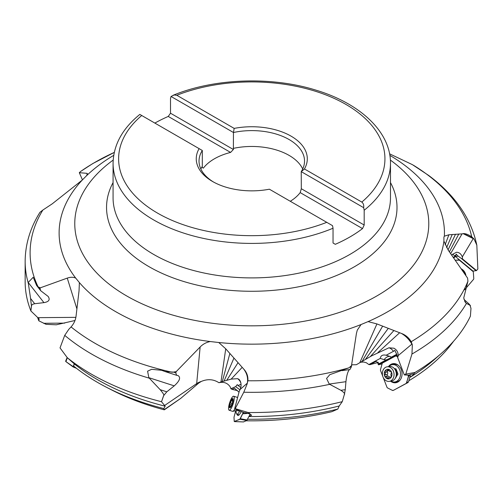 <?xml version="1.0" encoding="UTF-8"?>
<svg xmlns="http://www.w3.org/2000/svg" width="503" height="503" viewBox="0 0 503 503"><rect width="100%" height="100%" fill="white"/><g stroke="black" fill="none" stroke-linecap="round" stroke-linejoin="round"><path stroke-width="0.75" d="M164.305 409.832A210.197 121.355 0 0 1 111.974 390.102L106.636 387.36A218.233 125.995 0 0 1 97.463 382.362A218.233 125.995 0 0 1 73.576 366.002L74.387 363.939L67.283 357.683A226.627 130.843 0 0 0 91.527 374.219A226.627 130.843 0 0 0 161.52 401.715L165.154 406.198L163.789 408.568L164.305 409.832L180.684 398.42L198.836 382.978L201.263 381.456C207.62 378.765 213.511 379.187 218.931 382.72C223.76 381.595 227.513 382.972 230.185 386.838L230.902 388.706L231.965 389.341L237.548 390.668M67.283 357.683L60.027 347.894L64.73 335.356L68.804 329.314L71.068 326.925C73.853 323.737 75.507 320.229 76.022 316.406L79.04 290.828L79.386 282.548M163.582 395.723C164.494 395.44 163.356 393.428 160.168 389.687L166.795 391.824L163.582 395.723L161.52 401.715M166.795 391.824L174.245 385.858L148.844 377.671L160.168 389.687M161.966 400.451L163.645 395.748M148.844 377.671L147.593 371.176L151.617 369.315L161.658 370.296L165.078 371.579L173.428 372.119L175.786 372.88L176.245 371.585L173.428 372.119M174.245 385.858C179.734 380.878 180.986 377.451 178.005 375.565L176.622 375.295L175.786 372.88M249.004 416.409L251.588 415.258L248.231 412.523L235.209 408.65L243.773 392.239L247.118 384.034L247.872 380.765C248.186 376.672 247.03 373.025 244.395 369.818L225.728 348.805L218.755 342.512L210.285 341.55C206.349 342.285 202.967 344.096 200.15 346.982L176.245 371.585M225.728 348.805L220.98 381.953L218.931 382.72M351.861 364.788L356.357 364.713L371.742 355.797L388.951 347.793L393.981 348.227C396.886 349.881 398.275 352.358 398.15 355.646A4.81 3.804 -98.1 0 1 397.628 357.476A6.137 0.704 67.8 0 0 397.383 356.596L397.332 356.407A7.004 2.094 -114.1 0 0 396.213 353.049A8.274 1.415 159 0 1 396.043 353.156A7.356 2.54 71.6 0 0 394.817 350.314A5.891 2.465 -8.7 0 1 393.491 351.308L386.185 355.237C382.708 354.483 380.733 355.546 380.255 358.425L368.856 364.556L369.982 364.644L377.59 362.625L378.426 364.82L382.085 363.87M360.418 362.223L363.726 362.034L366.379 362.757L368.856 364.556M451.769 255.172L452.511 254.317L456.535 252.255C459.233 252.355 461.157 253.914 462.307 256.926A4.81 4.64 142.3 0 1 462.414 258.863A6.137 2.66 32.2 0 1 461.289 258.366L461.081 258.246A7.004 1.83 -144.5 0 1 458.158 256.008A8.274 2.138 129.6 0 0 457.956 256.216A7.356 1.874 41.8 0 1 456.366 254.153L455.272 256.398L457.956 256.216M456.366 254.153A5.891 0.409 -49.3 0 1 454.901 255.92L453.473 257.599M454.222 257.574A5.546 1.434 129.6 0 1 454.372 257.448L455.272 256.398L473.065 271.13L476.53 270.557L462.414 258.863M454.372 257.448L453.8 258.064M450.65 253.587L462.062 233.876L463.565 233.574C465.747 233.574 468.463 234.643 471.707 236.781L474.04 239L476.831 245.168L477.85 269.011L476.53 270.557M389.58 153.824L412.422 164.663L428.751 175.503C455.14 195.265 471.166 218.497 476.831 245.194M462.062 233.876L448.896 234.782L444.356 236.171L443.923 237.051L443.91 241.144A192.662 111.232 180 0 1 368.07 321.606L361.079 324.523A192.662 111.232 180 0 1 218.755 342.512M463.565 233.574L473.323 238.435A16.643 4.074 -60.7 0 0 473.248 238.56L462.307 256.926M87.308 174.516L86.856 173.315L87.434 173.68L86.529 175.742L82.253 180.074L52.211 203.847L42.83 210.065A221.672 127.982 0 0 0 38.071 286.798L36.618 285.484L33.217 277.279L28.193 282.441L30.57 298.455L34.682 303.724L43.937 302.636C48.917 301.794 50.319 299.731 48.162 296.443L40.737 290.74L40.102 288.986L40.227 287.861L38.071 286.798M210.285 341.55A192.662 111.232 180 0 1 115.545 311.577A192.662 111.232 180 0 1 79.405 282.611L75.72 278.102A192.662 111.232 180 0 1 82.253 180.074M76.865 308.773L67.257 278.115C70.47 276.99 73.293 276.983 75.72 278.102M34.682 303.724L32.638 304.29L31.557 305.346L30.897 310.973L39.152 318.921L38.819 320.801L46.025 324.316L56.273 324.8L74.997 320.493M86.856 173.315L79.304 172.692L80.719 171.404L92.803 163.544L114.269 152.415A221.672 127.982 0 0 0 80.719 171.404M82.461 179.892L79.304 172.692M67.257 278.115L40.227 287.861M39.976 212.297L42.83 210.065M31.004 309.867L31.444 305.786M31.412 305.736L30.57 298.455M28.269 283.107A226.627 130.843 180 0 1 25.15 261.478L25.15 281.699A226.627 130.843 0 0 0 30.897 310.973M37.606 317.456A218.233 125.995 0 0 0 38.819 320.801M409.649 377.483C412.724 375.32 414.114 374.131 413.818 373.93L415.082 372.421L405.783 374.144L411.957 354.037L412.341 344.901L411.209 341.719A221.672 127.982 0 0 0 467.941 281.152L467.576 278.096L448.368 250.368L443.91 241.144M448.896 234.782L445.136 244.785M396.955 355.036A4.716 0.805 159 0 0 396.741 355.445A4.716 0.805 159 0 0 397.125 355.602M378.426 364.82A8.325 1.421 159 0 0 378.992 364.354L396.27 355.061A5.546 0.949 159 0 0 396.854 354.728M378.149 362.16A8.325 1.421 -21 0 1 377.59 362.625M369.982 364.644L376.087 361.355L379.3 363.638A8.325 1.421 159 0 1 378.929 364.203L378.992 364.354M380.255 358.425L384.147 359.658A4.162 1.742 171.3 0 0 386.273 359.89L379.3 363.638M393.491 351.308A8.325 4.898 61.7 0 0 391.227 348.981A8.325 4.898 61.7 0 0 388.951 347.793M342.109 370.636L349.931 369.523L351.308 366.97L356.388 333.684L357.268 330.169L361.079 324.523M411.209 341.719C409.058 338.091 406.141 335.463 402.457 333.841L376.923 323.926L368.07 321.606M376.923 323.926L359.878 362.55M342.7 400.168L344.31 394.635L342.254 401.664L339.192 405.996L337.827 409.058L331.905 411.674A210.197 121.355 0 0 1 246.156 420.791M231.965 389.341L234.499 388.228L239.013 392.189M239.944 389.831L235.637 386.625L230.902 388.706M240.981 383.512A8.325 7.878 66.3 0 0 239.849 380.991A8.325 7.878 66.3 0 0 237.617 378.671L231.154 379.105L220.98 381.953M241.056 384.248L238.101 385.55L237.271 384.632L235.637 386.625M229.865 353.477L222.307 381.488M233.926 358.117L224.149 380.872M237.963 362.789L226.891 380.073M242.025 367.536L231.154 379.105M235.209 408.65L234.612 408.914L239.34 390.963A4.81 1.188 -72.1 0 0 240.107 389.467C241.346 386.511 241.39 383.701 240.227 381.029L239.082 379.419L237.617 378.671M244.395 369.818C247.275 374.031 248.262 378.476 247.344 383.148A16.643 6.143 12.1 0 1 247.3 383.185L240.107 389.467M351.76 365.448L348.963 367.831L329.811 374.672L326.573 378.445L329.232 384.066L340.896 390.309L345.259 389.687L344.348 394.629M345.259 389.687L345.938 381.683C346.674 375.326 347.837 371.296 349.44 369.592M344.31 394.635C345.221 393.893 344.083 392.453 340.896 390.309M248.231 412.523A226.627 130.843 0 0 0 342.254 401.664M339.192 405.996A218.233 125.995 180 0 1 248.935 416.534M247.564 419.238A218.233 125.995 0 0 0 337.827 409.058M250.035 414.17A4.716 0.981 -165.2 0 0 248.394 413.554A4.716 0.981 -165.2 0 0 243.98 412.649L234.612 408.914M238.101 385.55L240.761 387.524M464.596 301.108L466.287 303.303L470.009 305.29L468.846 303.787L470.468 305.679L470.009 305.29L470.984 308.408L470.406 316.161A226.627 130.843 0 0 1 441.408 353.345A226.627 130.843 0 0 1 415.082 372.421M468.846 303.787L464.036 299.499M466.287 303.303L465.382 302.466L463.735 298.002L467.941 281.152M405.783 374.144L404.33 374.924L397.628 357.476M413.956 373.949L413.818 373.93A4.716 0.805 159 0 0 412.95 373.943A4.716 0.805 159 0 0 408.857 375.175L404.33 374.924M441.408 353.345L434.378 359.544A218.233 125.995 180 0 1 409.712 377.502M408.82 380.758A218.233 125.995 0 0 0 453.536 341.286M386.185 355.237L390.07 356.47A4.162 1.742 171.3 0 1 391.171 357.256L396.704 354.282M396.804 354.571A5.546 0.949 -21 0 1 396.207 354.911L378.929 364.203M386.273 359.89A5.715 0.975 159 0 0 389.423 358.476A5.715 0.975 159 0 0 391.171 357.256M384.147 359.658A8.325 5.753 107.5 0 1 386.958 357.061A8.325 5.753 107.5 0 1 390.07 356.47M399.483 332.904L377.847 352.634M402.457 333.841C406.374 336.35 409.555 339.751 411.995 344.039A16.643 4.502 -29.3 0 1 411.9 344.115L398.15 355.646M393.868 330.584L370.359 356.552M388.285 328.333L365.518 359.255M382.657 326.12L362.242 361.154M452.254 234.461L446.614 247.658M455.542 234.209L448.041 249.903M458.799 234.014L449.393 251.814M290.281 201.275A52.846 30.513 0 0 0 300.19 192.611L362.518 228.595A138.709 80.084 180 0 1 335.3 244.307L333.043 243.006L333.043 228.23L332.514 225.652L269.375 189.203A55.525 32.06 0 0 1 212.518 181.464A55.525 32.06 0 0 1 199.113 148.637L202.313 150.485A52.752 30.457 0 0 0 199.025 161.061A52.752 30.457 0 0 0 213.524 182.029M364.185 225.03L364.185 210.248L363.656 207.676L301.24 171.642L301.316 188.732L364.185 225.03L362.518 228.595M326.755 222.332A133.163 76.877 180 0 1 157.621 213.159A133.163 76.877 180 0 1 141.733 115.508L139.903 114.451M141.733 115.508L199.113 148.637M202.237 166.455L202.237 167.486L203.363 168.14L201.772 167.216M202.313 150.485L202.313 166.342A52.752 30.457 180 0 0 200.848 168.989M154.855 123.084A138.709 80.084 180 0 1 168.254 116.438L230.581 152.422A52.846 30.513 0 0 0 203.363 168.14M230.581 152.422L233.379 149.504L233.455 132.503L234.178 128.397L176.798 95.268L174.051 94.998L171.039 96.475L170.511 98.431L170.511 113.213L168.254 116.438M171.039 96.475L233.455 132.503A52.752 30.457 0 0 1 289.08 139.526A52.752 30.457 0 0 1 304.529 161.061A52.752 30.457 0 0 1 301.24 171.642L304.441 168.958A55.525 32.06 0 0 0 291.042 136.131A55.525 32.06 0 0 0 234.178 128.397M233.379 149.504L170.511 113.213M233.455 148.36A52.752 30.457 180 0 1 289.08 155.383A52.752 30.457 180 0 1 302.712 168.989M300.19 192.611L301.316 188.732M176.798 95.268A133.163 76.877 180 0 1 345.938 104.435A133.163 76.877 180 0 1 361.82 202.087C363.399 203.369 364.009 205.237 363.656 207.676M361.82 202.087L304.441 168.958M106.636 387.36A218.233 125.995 0 0 0 163.789 408.568M165.154 406.198A218.233 125.995 180 0 1 97.463 379.646A218.233 125.995 180 0 1 74.387 363.939M462.999 271.356A8.74 8.425 -37.7 0 1 463.621 272.079L463.087 271.381A8.74 8.425 142.3 0 0 462.678 270.897M463.621 272.079A8.74 8.425 -37.7 0 1 464.602 273.707M473.046 271.532L459.402 260.177L455.29 260.202M455.334 260.258L458.453 259.944A1.39 1.339 -37.7 0 1 459.446 260.24L472.87 271.356A1.39 1.339 -37.7 0 1 473.336 272.268L473.769 278.48A1.39 1.339 -37.7 0 1 473.43 279.473L464.596 289.816M465.923 275.65A9.639 9.299 142.3 0 0 461.251 268.809M461.458 269.111A9.299 8.966 -37.7 0 1 465.137 274.493M398.25 365.241A8.74 6.904 -98.1 0 0 394.333 364.379L392.315 364.669A8.74 6.904 81.9 0 1 399.772 369.975A8.74 6.904 81.9 0 1 394.78 381.972A8.74 6.904 81.9 0 1 390.888 381.123M394.78 381.972L396.804 381.683A8.74 6.904 -98.1 0 0 400.319 379.765M388.819 366.568A8.74 6.904 81.9 0 1 392.315 364.669M395.213 378.426L397.999 374.037L396.018 368.881L394.371 368.617M395.88 377.854A4.854 3.835 81.9 0 1 395.54 377.828M389.247 381.362L391.504 381.035A7.35 5.81 -98.1 0 0 393.069 380.52A7.35 5.81 -98.1 0 0 395.446 378.005A7.35 5.81 -98.1 0 0 394.063 368.29A7.35 5.81 -98.1 0 0 389.435 366.48L387.172 366.8A7.35 5.81 81.9 0 1 393.761 372.245A7.35 5.81 81.9 0 1 390.812 380.84A7.35 5.81 81.9 0 1 389.247 381.362A7.35 5.81 81.9 0 1 382.664 375.917A7.35 5.81 81.9 0 1 385.612 367.322A7.35 5.81 81.9 0 1 387.172 366.8M390.655 371.723A1.943 1.534 81.9 0 1 389.033 370.239A0.968 0.767 -98.1 0 0 387.593 370.007A1.943 1.534 81.9 0 1 386.461 371.013A1.943 1.534 81.9 0 1 385.851 370.944A0.968 0.767 -98.1 0 0 385.053 372.377A1.943 1.534 81.9 0 1 384.927 374.798A0.968 0.767 -98.1 0 0 385.568 376.47A1.943 1.534 81.9 0 1 387.191 377.954A0.968 0.767 -98.1 0 0 388.63 378.187A1.943 1.534 81.9 0 1 389.762 377.181A1.943 1.534 81.9 0 1 390.378 377.244A0.968 0.767 -98.1 0 0 391.177 375.81A1.943 1.534 81.9 0 1 391.296 373.389A0.968 0.767 -98.1 0 0 390.655 371.723M386.461 371.013L388.863 370.667A1.943 1.534 -98.1 0 0 389.152 370.592M389.479 377.256A1.943 1.534 -98.1 0 0 387.97 376.125A0.968 0.767 81.9 0 1 387.329 374.458A1.943 1.534 -98.1 0 0 387.448 372.038A0.968 0.767 81.9 0 1 387.486 370.868M408.021 375.295L408.21 375.785A1.39 1.094 81.9 0 1 408.266 376.841L406.644 382.726A1.39 1.094 81.9 0 1 406.091 383.475L393.409 390.359L392.573 390.359L393.409 390.359L407.946 382.576L408.53 381.808L410.523 374.559M397.326 356.388L395.704 355.998L397.357 356.508M393.409 390.359L406.254 383.449L408.436 376.816L408.185 375.269M393.245 390.385A1.39 1.094 81.9 0 1 392.403 390.385L387.587 387.958A1.39 1.094 81.9 0 1 386.952 387.209L383.135 377.275M396.383 356.017A1.39 1.094 81.9 0 0 395.54 356.017L382.689 362.927A1.39 1.094 81.9 0 0 382.135 363.675L380.52 369.56A1.39 1.094 81.9 0 0 380.576 370.617L382.84 376.502M409.888 374.779L408.266 376.841M408.53 381.808L406.644 382.726M390.548 381.173A9.639 7.62 -98.1 0 0 397.433 382.249A9.639 7.62 -98.1 0 0 397.798 382.066A9.639 7.62 -98.1 0 0 401.897 371.874A9.639 7.62 -98.1 0 0 394.78 363.663A9.639 7.62 -98.1 0 0 390.982 364.335A9.639 7.62 -98.1 0 0 388.473 366.618M391.799 364.769A9.299 7.35 81.9 0 1 392.283 364.48A9.299 7.35 81.9 0 1 395.371 363.776M397.961 381.978A9.299 7.35 81.9 0 1 394.258 382.022M239.705 411.077A8.74 2.163 107.9 0 1 236.838 414.151A8.74 2.163 107.9 0 1 236.234 410.536M237.812 410.291L238.126 411.133L238.491 410.574M229.148 410.215A7.35 1.817 107.9 0 1 229.443 403.419A7.35 1.817 107.9 0 1 233.241 396.263A7.35 1.817 107.9 0 1 233.662 396.219A7.35 1.817 107.9 0 1 233.373 403.016A7.35 1.817 107.9 0 1 229.575 410.171A7.35 1.817 107.9 0 1 229.148 410.215L232.581 411.322A7.35 1.817 -72.1 0 0 232.864 411.328A7.35 1.817 -72.1 0 0 233.008 411.278A7.35 1.817 -72.1 0 0 234.838 409.027M237.523 397.854A7.35 1.817 -72.1 0 0 237.328 397.489A7.35 1.817 -72.1 0 0 237.095 397.326L233.662 396.219M232.675 401.79A1.943 0.478 107.9 0 1 232.839 399.942L232.895 398.998L232.6 399.288A1.943 0.478 107.9 0 1 232.021 399.866A1.943 0.478 107.9 0 1 231.877 399.602L231.185 400.665A1.943 0.478 107.9 0 1 230.292 402.834L229.84 404.55A1.943 0.478 107.9 0 1 229.676 406.399L229.626 407.342L229.915 407.053A1.943 0.478 107.9 0 1 230.5 406.468A1.943 0.478 107.9 0 1 230.638 406.732L231.33 405.67A1.943 0.478 107.9 0 1 232.223 403.507L232.675 401.79M243.471 421.916L246.772 420.521L250.123 414.195M234.48 421.363L240 419.276L243.351 412.447M243.094 412.359L242.968 412.844A1.39 0.346 107.9 0 1 242.603 413.824L240.138 418.678A1.39 0.346 107.9 0 1 239.749 419.194L234.411 421.533A1.39 0.346 107.9 0 1 234.329 421.545A1.39 0.346 107.9 0 1 234.222 421.281L234.014 417.591A1.39 0.346 107.9 0 1 234.134 416.717L235.731 410.655M247.885 413.397L242.603 413.824M247.174 420.005L240.138 418.678M237.158 414.252A9.639 2.389 -72.1 0 0 237.944 415.447A9.639 2.389 -72.1 0 0 238.397 415.365A9.639 2.389 -72.1 0 0 241.176 411.693M76.475 368.309L73.124 366.945L74.262 363.694M73.08 366.901L65.937 361.644L67.308 357.708M73.08 366.549L65.937 361.644L65.698 361.022A1.39 0.509 142 0 0 65.692 361.374A1.39 0.509 142 0 0 65.78 361.443M67.151 357.507L65.698 361.022M454.901 255.92A8.325 0.465 40.5 0 0 453.209 254.688L453.209 254.688A8.325 0.465 40.5 0 0 452.511 254.317M180.684 398.42L164.456 409.473M149.29 378.181A226.627 130.843 180 0 1 91.527 353.999A226.627 130.843 180 0 1 64.73 335.356M71.068 326.925A221.672 127.982 0 0 0 95.029 343.298A221.672 127.982 0 0 0 172.353 372.289M164.619 405.475L196.679 383.626L200.144 346.982M196.472 385.028L196.679 383.626A16.643 13.179 -174.6 0 1 201.263 381.456M461.289 258.366L476.184 270.702M476.14 270.715L461.081 258.246M474.04 239L463.037 233.618M471.707 236.781A221.672 127.982 0 0 0 413.359 165.191M389.844 155.352A192.662 111.232 180 0 1 444.356 236.171M113.175 160.08A177.006 102.191 0 0 0 126.618 295.902A177.006 102.191 -0 0 0 369.592 299.907A177.006 102.191 -0 0 0 390.378 160.08M86.529 175.742A192.662 111.232 180 0 1 113.709 155.352M64.68 323.121L43.56 323.284M38.643 287.119L40.102 288.986M43.937 302.636L28.193 282.441M37.807 317.657L75.878 317.355M243.678 369.026C247.011 373.408 248.218 378.13 247.3 383.185L247.118 384.034M247.872 380.765A221.672 127.982 0 0 0 348.963 367.831M349.761 367.19L351.308 366.97M329.71 384.342A226.627 130.843 180 0 1 243.773 392.239M345.938 381.683L329.232 384.066M466.457 303.403A226.627 130.843 180 0 1 411.957 354.037M412.341 344.901L411.9 344.115C409.203 339.506 405.739 335.96 401.501 333.47M390.485 182.583A145.229 83.85 180 0 1 326.831 279.209A145.229 83.85 180 0 1 149.083 266.716A145.229 83.85 180 0 1 113.068 182.583M333.043 228.23A138.709 80.084 180 0 1 153.698 219.956A138.709 80.084 180 0 1 113.068 163.33L113.068 197.824A138.709 80.084 0 0 0 153.698 254.449A138.709 80.084 0 0 0 304.856 271.809A138.709 80.084 0 0 0 390.485 197.824L390.485 163.33A138.709 80.084 180 0 1 364.185 210.248M395.446 378.005L396.251 376.439A5.193 4.106 -98.1 0 0 395.276 369.573L394.063 368.29M389.831 378.558A4.854 3.835 81.9 0 1 384.657 375.955A4.854 3.835 81.9 0 1 386.398 369.63A4.854 3.835 81.9 0 1 391.573 372.239A4.854 3.835 81.9 0 1 389.831 378.558M388.844 369.824L387.593 370.007M390.378 377.244L390.969 377.162M387.191 377.954L388.894 377.709M385.568 376.47L387.97 376.125M384.927 374.798L387.329 374.458M385.053 372.377L387.448 372.038M408.738 375.188L408.361 375.722M406.229 383.468L407.946 382.576M400.275 386.694L393.44 390.341M236.8 410.391A5.193 1.283 -72.1 0 0 236.894 410.385A5.193 1.283 -72.1 0 0 236.995 410.347A5.193 1.283 -72.1 0 0 237.347 410.096M230.047 407.763A4.854 1.201 107.9 0 1 229.821 403.802A4.854 1.201 107.9 0 1 232.468 398.577A4.854 1.201 107.9 0 1 232.694 402.538A4.854 1.201 107.9 0 1 230.047 407.763M232.958 399.401L232.6 399.288M229.676 406.399L230.248 406.581M229.84 404.55L231.487 405.078M230.292 402.834L232.254 403.463M231.185 400.665L232.593 401.124M244.791 412.724L243.232 412.881M239.749 419.194L246.772 420.521M243.59 421.923L234.681 421.615M176.622 375.295L165.537 371.717M40.737 290.74L36.889 285.798M40.02 212.222C30.218 227.815 25.257 244.238 25.15 261.478M139.828 114.414C122.38 128.636 113.464 144.939 113.068 163.33M390.485 163.33C390.768 132.138 360.594 103.75 316.657 90.37C272.117 76.179 214.492 78.135 173.057 95.312M391.145 376.98L389.762 377.181M236.838 414.151L239.076 414.874M232.864 411.328L237.749 410.266M230.971 406.625L230.5 406.468M232.788 400.118L232.021 399.866M234.329 421.545L243.527 421.935M73.124 366.945L65.887 361.613"/></g></svg>
